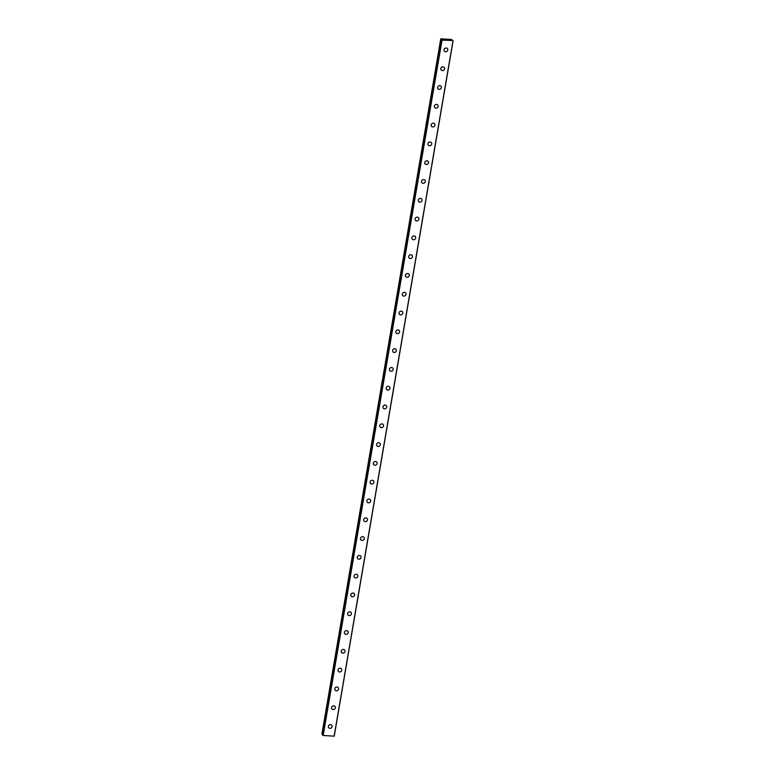 <?xml version="1.0" encoding="UTF-8"?>
<svg xmlns="http://www.w3.org/2000/svg" width="775" height="775" viewBox="0 0 775 775"><rect width="100%" height="100%" fill="white"/><g stroke="black" fill="none" stroke-linecap="round" stroke-linejoin="round"><path stroke-width="1.16" d="M452.242 40.377L451.718 39.506L440.762 38.828L442.031 40.116L452.222 40.513M331.768 725.187A1.996 1.802 -40.2 0 1 330.712 728.248A1.996 1.802 -40.2 0 1 328.358 726.34A1.996 1.802 -40.2 0 1 331.768 725.187A1.996 1.802 -40.2 0 1 330.712 728.248A1.996 1.802 -40.2 0 1 328.726 727.754M334.984 706.393A1.996 1.802 -40.2 0 1 333.918 709.454A1.996 1.802 -40.2 0 1 331.574 707.546A1.996 1.802 -40.2 0 1 334.984 706.393A1.996 1.802 -40.2 0 1 333.918 709.454A1.996 1.802 -40.2 0 1 331.942 708.96M338.191 687.599A1.996 1.802 -40.2 0 1 337.135 690.661A1.996 1.802 -40.2 0 1 334.79 688.752A1.996 1.802 -40.2 0 1 338.2 687.599A1.996 1.802 -40.2 0 1 337.135 690.661A1.996 1.802 -40.2 0 1 335.158 690.167M341.407 668.806A1.996 1.802 -40.2 0 1 340.351 671.867A1.996 1.802 -40.2 0 1 337.997 669.958A1.996 1.802 -40.2 0 1 341.407 668.806A1.996 1.802 -40.2 0 1 340.351 671.867A1.996 1.802 -40.2 0 1 338.365 671.373M344.623 650.012A1.996 1.802 -40.2 0 1 343.558 653.073A1.996 1.802 -40.2 0 1 341.213 651.165A1.996 1.802 -40.2 0 1 344.623 650.012A1.996 1.802 -40.2 0 1 343.558 653.073A1.996 1.802 -40.2 0 1 341.581 652.579M347.83 631.218A1.996 1.802 -40.2 0 1 346.774 634.279A1.996 1.802 -40.2 0 1 344.42 632.371A1.996 1.802 -40.2 0 1 347.83 631.218A1.996 1.802 -40.2 0 1 346.774 634.279A1.996 1.802 -40.2 0 1 344.788 633.785M351.046 612.424A1.996 1.802 -40.2 0 1 349.98 615.486A1.996 1.802 -40.2 0 1 347.636 613.577A1.996 1.802 -40.2 0 1 351.046 612.424A1.996 1.802 -40.2 0 1 349.98 615.486A1.996 1.802 -40.2 0 1 348.004 614.992M354.252 593.631A1.996 1.802 -40.2 0 1 353.197 596.692A1.996 1.802 -40.2 0 1 350.852 594.783A1.996 1.802 -40.2 0 1 354.262 593.631A1.996 1.802 -40.2 0 1 353.197 596.692A1.996 1.802 -40.2 0 1 351.22 596.198M357.469 574.837A1.996 1.802 -40.2 0 1 356.413 577.898A1.996 1.802 -40.2 0 1 354.059 575.99A1.996 1.802 -40.2 0 1 357.469 574.837A1.996 1.802 -40.2 0 1 356.413 577.898A1.996 1.802 -40.2 0 1 354.427 577.404M360.685 556.043A1.996 1.802 -40.2 0 1 359.619 559.104A1.996 1.802 -40.2 0 1 357.275 557.196A1.996 1.802 -40.2 0 1 360.685 556.043A1.996 1.802 -40.2 0 1 359.619 559.104A1.996 1.802 -40.2 0 1 357.643 558.61M363.892 537.249A1.996 1.802 -40.2 0 1 362.836 540.311A1.996 1.802 -40.2 0 1 360.491 538.402A1.996 1.802 -40.2 0 1 363.892 537.249A1.996 1.802 -40.2 0 1 362.836 540.311A1.996 1.802 -40.2 0 1 360.85 539.817M367.108 518.456A1.996 1.802 -40.2 0 1 366.042 521.517A1.996 1.802 -40.2 0 1 363.698 519.608A1.996 1.802 -40.2 0 1 367.108 518.456A1.996 1.802 -40.2 0 1 366.052 521.517A1.996 1.802 -40.2 0 1 364.066 521.023M370.314 499.662A1.996 1.802 -40.2 0 1 369.258 502.723A1.996 1.802 -40.2 0 1 366.914 500.815A1.996 1.802 -40.2 0 1 370.324 499.662A1.996 1.802 -40.2 0 1 369.258 502.723A1.996 1.802 -40.2 0 1 367.282 502.229M373.531 480.868A1.996 1.802 -40.2 0 1 372.475 483.929A1.996 1.802 -40.2 0 1 370.121 482.021A1.996 1.802 -40.2 0 1 373.531 480.868A1.996 1.802 -40.2 0 1 372.475 483.929A1.996 1.802 -40.2 0 1 370.489 483.435M376.747 462.074A1.996 1.802 -40.2 0 1 375.681 465.136A1.996 1.802 -40.2 0 1 373.337 463.227A1.996 1.802 -40.2 0 1 376.747 462.074A1.996 1.802 -40.2 0 1 375.681 465.136A1.996 1.802 -40.2 0 1 373.705 464.642M379.953 443.281A1.996 1.802 -40.2 0 1 378.897 446.342A1.996 1.802 -40.2 0 1 376.553 444.433A1.996 1.802 -40.2 0 1 379.953 443.281A1.996 1.802 -40.2 0 1 378.897 446.342A1.996 1.802 -40.2 0 1 376.912 445.848M383.17 424.487A1.996 1.802 -40.2 0 1 382.104 427.548A1.996 1.802 -40.2 0 1 379.76 425.64A1.996 1.802 -40.2 0 1 383.17 424.487A1.996 1.802 -40.2 0 1 382.114 427.548A1.996 1.802 -40.2 0 1 380.128 427.064M386.386 405.693A1.996 1.802 -40.2 0 1 385.32 408.754A1.996 1.802 -40.2 0 1 382.976 406.846A1.996 1.802 -40.2 0 1 386.386 405.693A1.996 1.802 -40.2 0 1 385.32 408.754A1.996 1.802 -40.2 0 1 383.344 408.27M389.593 386.899A1.996 1.802 -40.2 0 1 388.537 389.961A1.996 1.802 -40.2 0 1 386.183 388.052A1.996 1.802 -40.2 0 1 389.593 386.899A1.996 1.802 -40.2 0 1 388.537 389.961A1.996 1.802 -40.2 0 1 386.551 389.476M392.809 368.106A1.996 1.802 -40.2 0 1 391.743 371.167A1.996 1.802 -40.2 0 1 389.399 369.258A1.996 1.802 -40.2 0 1 392.809 368.106A1.996 1.802 -40.2 0 1 391.743 371.167A1.996 1.802 -40.2 0 1 389.767 370.683M396.015 349.312A1.996 1.802 -40.2 0 1 394.959 352.373A1.996 1.802 -40.2 0 1 392.615 350.465A1.996 1.802 -40.2 0 1 396.015 349.312A1.996 1.802 -40.2 0 1 394.959 352.373A1.996 1.802 -40.2 0 1 392.983 351.889M399.232 330.518A1.996 1.802 -40.2 0 1 398.166 333.579A1.996 1.802 -40.2 0 1 395.822 331.671A1.996 1.802 -40.2 0 1 399.232 330.518A1.996 1.802 -40.2 0 1 398.176 333.579A1.996 1.802 -40.2 0 1 396.19 333.095M402.448 311.724A1.996 1.802 -40.2 0 1 401.382 314.786A1.996 1.802 -40.2 0 1 399.038 312.877A1.996 1.802 -40.2 0 1 402.448 311.724A1.996 1.802 -40.2 0 1 401.382 314.786A1.996 1.802 -40.2 0 1 399.406 314.301M405.654 292.931A1.996 1.802 -40.2 0 1 404.598 295.992A1.996 1.802 -40.2 0 1 402.244 294.083A1.996 1.802 -40.2 0 1 405.654 292.931A1.996 1.802 -40.2 0 1 404.598 295.992A1.996 1.802 -40.2 0 1 402.613 295.507M408.871 274.137A1.996 1.802 -40.2 0 1 407.805 277.198A1.996 1.802 -40.2 0 1 405.461 275.29A1.996 1.802 -40.2 0 1 408.871 274.137A1.996 1.802 -40.2 0 1 407.805 277.198A1.996 1.802 -40.2 0 1 405.829 276.714M412.077 255.343A1.996 1.802 -40.2 0 1 411.021 258.404A1.996 1.802 -40.2 0 1 408.677 256.496A1.996 1.802 -40.2 0 1 412.087 255.343A1.996 1.802 -40.2 0 1 411.021 258.404A1.996 1.802 -40.2 0 1 409.045 257.92M415.293 236.549A1.996 1.802 -40.2 0 1 414.238 239.611A1.996 1.802 -40.2 0 1 411.883 237.702A1.996 1.802 -40.2 0 1 415.293 236.549A1.996 1.802 -40.2 0 1 414.238 239.611A1.996 1.802 -40.2 0 1 412.252 239.126M418.51 217.756A1.996 1.802 -40.2 0 1 417.444 220.817A1.996 1.802 -40.2 0 1 415.1 218.908A1.996 1.802 -40.2 0 1 418.51 217.756A1.996 1.802 -40.2 0 1 417.444 220.817A1.996 1.802 -40.2 0 1 415.468 220.333M421.716 198.962A1.996 1.802 -40.2 0 1 420.66 202.023A1.996 1.802 -40.2 0 1 418.306 200.115A1.996 1.802 -40.2 0 1 421.716 198.962A1.996 1.802 -40.2 0 1 420.66 202.023A1.996 1.802 -40.2 0 1 418.674 201.539M424.933 180.168A1.996 1.802 -40.2 0 1 423.867 183.229A1.996 1.802 -40.2 0 1 421.522 181.321A1.996 1.802 -40.2 0 1 424.933 180.168A1.996 1.802 -40.2 0 1 423.867 183.229A1.996 1.802 -40.2 0 1 421.891 182.745M428.139 161.374A1.996 1.802 -40.2 0 1 427.083 164.436A1.996 1.802 -40.2 0 1 424.739 162.527A1.996 1.802 -40.2 0 1 428.149 161.374A1.996 1.802 -40.2 0 1 427.083 164.436A1.996 1.802 -40.2 0 1 425.107 163.951M431.355 142.581A1.996 1.802 -40.2 0 1 430.299 145.642A1.996 1.802 -40.2 0 1 427.945 143.733A1.996 1.802 -40.2 0 1 431.355 142.581A1.996 1.802 -40.2 0 1 430.299 145.642A1.996 1.802 -40.2 0 1 428.313 145.157M434.572 123.787A1.996 1.802 -40.2 0 1 433.506 126.848A1.996 1.802 -40.2 0 1 431.162 124.94A1.996 1.802 -40.2 0 1 434.572 123.787A1.996 1.802 -40.2 0 1 433.506 126.848A1.996 1.802 -40.2 0 1 431.53 126.364M437.778 104.993A1.996 1.802 -40.2 0 1 436.722 108.054A1.996 1.802 -40.2 0 1 434.378 106.146A1.996 1.802 -40.2 0 1 437.778 104.993A1.996 1.802 -40.2 0 1 436.722 108.054A1.996 1.802 -40.2 0 1 434.736 107.57M440.994 86.199A1.996 1.802 -40.2 0 1 439.929 89.261A1.996 1.802 -40.2 0 1 437.584 87.352A1.996 1.802 -40.2 0 1 440.994 86.199A1.996 1.802 -40.2 0 1 439.938 89.261A1.996 1.802 -40.2 0 1 437.952 88.776M444.201 67.406A1.996 1.802 -40.2 0 1 443.145 70.467A1.996 1.802 -40.2 0 1 440.801 68.558A1.996 1.802 -40.2 0 1 444.211 67.406A1.996 1.802 -40.2 0 1 443.145 70.467A1.996 1.802 -40.2 0 1 441.169 69.983M447.417 48.612A1.996 1.802 -40.2 0 1 446.361 51.673A1.996 1.802 -40.2 0 1 444.007 49.765A1.996 1.802 -40.2 0 1 447.417 48.612A1.996 1.802 -40.2 0 1 446.361 51.673A1.996 1.802 -40.2 0 1 444.375 51.189M447.621 39.99L446.942 39.69M446.671 39.67L446.129 39.632M322.787 735.233L441.643 39.874L323.165 735.485L334.238 736.182L453.104 40.813M440.762 38.828L321.896 734.196L322.826 735M441.769 40.029L322.913 735.398M442.031 40.116L323.165 735.485M452.978 40.881L334.122 736.25M441.333 39.515L322.478 734.874M441.392 39.535L322.536 734.903M441.663 39.622L322.797 734.991"/></g></svg>

